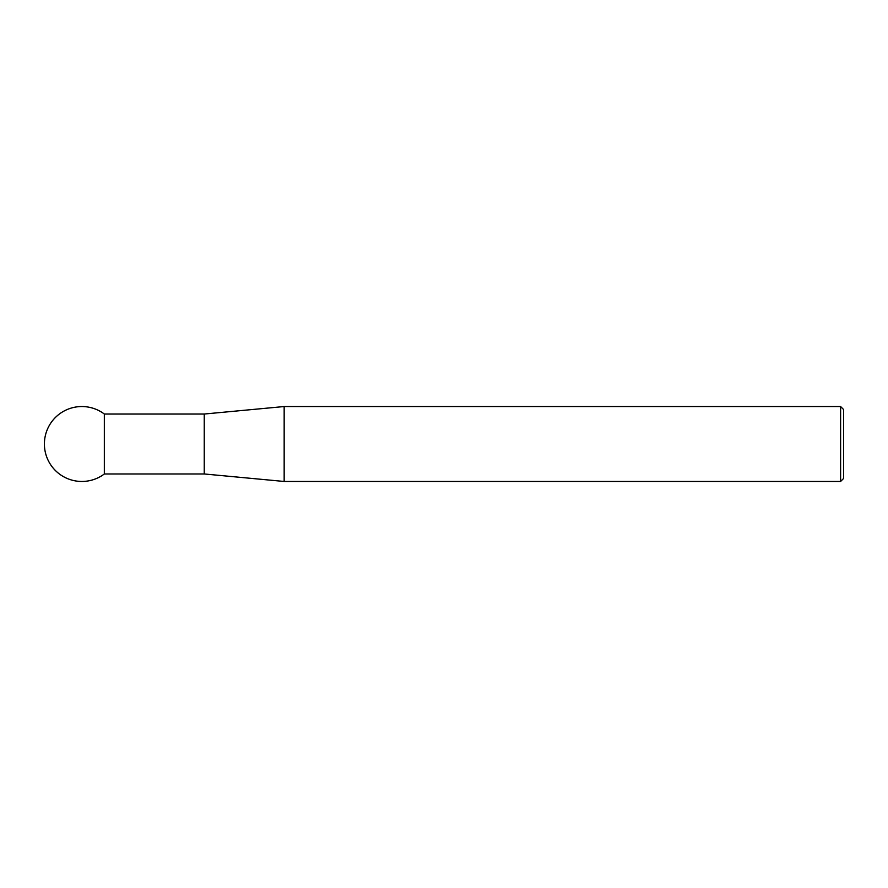 <?xml version="1.0" encoding="UTF-8"?>
<svg xmlns="http://www.w3.org/2000/svg" width="888" height="888" viewBox="0 0 888 888"><rect width="100%" height="100%" fill="white"/><g stroke="black" fill="none" stroke-linecap="round" stroke-linejoin="round"><path stroke-width="1.33" d="M840.603 406.538L843.6 409.535L843.6 478.466L840.603 481.463L840.603 406.538L284.16 406.538L284.16 481.463L840.603 481.463M204.24 414.03L104.34 414.03L104.34 473.97L204.24 473.97L204.24 414.03L284.16 406.538M104.34 414.03A37.463 37.463 0 0 0 44.4 444A37.463 37.463 0 0 0 104.34 473.97M204.24 473.97L284.16 481.463"/></g></svg>
